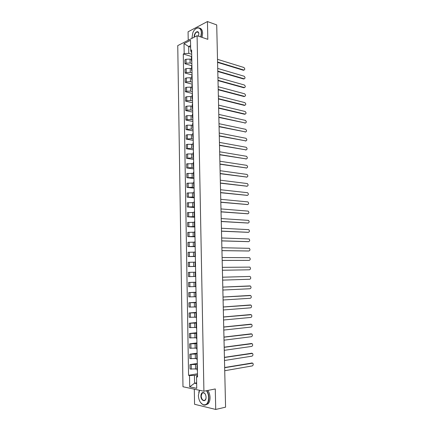 <?xml version="1.0" encoding="UTF-8"?>
<svg xmlns="http://www.w3.org/2000/svg" width="431" height="431" viewBox="0 0 431 431"><rect width="100%" height="100%" fill="white"/><g stroke="black" fill="none" stroke-linecap="round" stroke-linejoin="round"><path stroke-width="0.65" d="M194.3 389.171L194.564 404.283L215.726 409.45L225.575 407.166L216.712 24.912L207.446 21.55L188.072 31.797L188.223 40.255M197.086 35.725L177.75 45.611L182.981 386.758L203.917 391.224L197.086 35.725L207.823 39.329L207.446 21.55M215.726 409.45L215.29 388.951L203.917 391.224M191.434 59.5L190.044 59.085L186.047 59.262L184.883 59.817L184.947 63.74L186.117 63.195L190.114 63.023L191.865 63.529M191.741 56.596L191.396 57.151L191.466 61.062M191.908 65.749L184.947 63.74M191.833 61.601L191.466 61.121L191.811 60.572M191.601 68.793L190.211 68.4L186.208 68.572L185.034 69.1L185.104 73.044L186.273 72.521L190.281 72.349L192.032 72.834M191.908 66.008L191.563 66.541L191.633 70.469M192.07 74.956L185.104 73.044M192 70.986L191.633 70.528L191.984 70M191.773 78.119L190.378 77.742L186.364 77.914L185.19 78.42L185.26 82.375L186.429 81.879L190.448 81.707L192.204 82.17M192.081 75.457L191.73 75.969L191.806 79.913M192.237 84.196L185.26 82.375M192.172 80.408L191.806 79.967L192.156 79.466M191.94 87.482L190.54 87.127L186.521 87.294L185.346 87.779L185.416 91.749L186.591 91.27L190.615 91.103L192.371 91.544M192.253 84.939L191.903 85.43L191.973 89.389M192.409 93.473L185.416 91.749M192.339 89.864L191.973 89.443L192.323 88.964M192.107 96.878L190.707 96.539L186.682 96.706L185.502 97.169L185.572 101.15L186.752 100.698L190.782 100.536L192.544 100.951M192.425 94.459L192.075 94.928L192.145 98.904M192.576 102.788L185.572 101.15M192.512 99.351L192.145 98.952L192.495 98.5M192.28 106.312L190.879 105.994L186.844 106.15L185.664 106.592L185.729 110.595L186.909 110.158L190.949 110.002L192.711 110.395M192.598 104.016L192.248 104.458L192.318 108.456M192.743 112.13L185.729 110.595M192.684 108.881L192.318 108.504L192.668 108.068M192.447 115.777L187 115.632L185.82 116.052L185.885 120.066L187.07 119.656L191.116 119.5L192.883 119.872M192.77 113.606L192.42 114.026L192.49 118.04M192.916 121.51L185.885 120.066M192.856 118.439L192.49 118.083L192.846 117.679M192.619 125.281L187.162 125.152L185.976 125.55L186.047 129.58L191.283 129.041L193.056 129.381M192.943 123.234L192.592 123.632L192.662 127.662M193.083 130.927L186.047 129.58M193.029 128.039L192.662 127.705L193.018 127.323M192.792 134.822L187.323 134.709L186.138 135.081L186.203 139.127L191.456 138.615L193.228 138.933M193.12 132.899L192.765 133.271L192.835 137.322M193.255 140.377L186.203 139.127M193.207 137.672L192.84 137.36L193.196 136.999M192.964 144.396L187.49 144.299L186.3 144.649L186.364 148.706L191.628 148.221L193.4 148.517M193.293 142.602L192.937 142.952L193.013 147.019M193.427 149.859L186.364 148.706M193.379 147.343L193.013 147.057L193.368 146.718M193.136 154.002L187.652 153.921L186.456 154.25L186.526 158.322L191.795 157.865L193.573 158.134M193.471 152.342L193.115 152.666L193.185 156.749M193.6 159.378L186.526 158.322M193.557 157.051L193.185 156.787L193.546 156.475M193.309 163.651L186.618 163.888L186.688 167.977L191.967 167.551L193.751 167.794M193.648 162.115L193.287 162.417L193.363 166.522M193.772 168.936L186.688 167.977M193.729 166.797L193.363 166.549L193.724 166.264M193.487 173.332L186.779 173.564L186.849 177.669L193.923 177.486M193.826 171.931L193.465 172.206L193.541 176.327M193.945 178.526L186.849 177.669M193.907 176.581L193.541 176.354L193.902 176.096M193.659 183.051L186.941 183.277L187.011 187.399L194.101 187.216M194.004 181.78L193.643 182.027L193.718 186.17M194.117 188.153L187.011 187.399M194.085 186.397L193.718 186.197L194.079 185.96M193.837 192.808L187.108 193.029L187.173 197.161L194.279 196.983M194.182 191.671L193.821 191.892L193.896 196.057M194.295 197.818L187.173 197.161M194.262 196.256L193.896 196.078L194.257 195.863M194.015 202.602L187.269 202.812L187.34 206.966L194.456 206.783M194.359 201.595L193.998 201.794L194.074 205.975M194.467 207.516L187.34 206.966M194.44 206.147L194.074 205.996L194.435 205.808M194.187 212.435L187.431 212.634L187.501 216.804L194.634 216.626M194.543 211.562L194.176 211.734L194.252 215.936M194.645 217.251L187.501 216.804M194.623 216.082L194.252 215.953L194.618 215.791M194.365 222.299L187.598 222.498L187.668 226.679L194.812 226.507M194.72 221.566L194.354 221.712L194.429 225.93M194.823 227.024L187.668 226.679M194.801 226.054L194.435 225.946L194.796 225.812M194.543 232.207L187.765 232.395L187.835 236.592L194.99 236.42M194.904 231.609L194.537 231.727L194.613 235.967L194.979 235.87M194.995 236.834L187.835 236.592M194.984 236.059L194.613 235.978M194.726 242.152L187.927 242.33L187.997 246.543L195.168 246.376M195.087 241.689L194.715 241.786L194.796 246.042L195.162 245.966M195.173 246.683L187.997 246.543M195.168 246.106L194.796 246.047M194.904 252.13L188.094 252.302L188.164 256.537L195.351 256.37M195.27 251.812L194.898 251.876L194.974 256.154L195.345 256.106M195.356 256.564L188.164 256.537M195.345 256.197L194.974 256.159M195.081 262.15L188.261 262.317L188.331 266.563L195.534 266.396M195.453 261.973L195.081 262.01L195.157 266.31L195.529 266.283M195.534 266.487L188.331 266.563M195.529 266.32L195.157 266.31M195.265 272.209L188.428 272.365L188.503 276.632L195.712 276.497M195.636 272.171L195.265 272.182L195.34 276.497M195.819 282.294L188.6 282.456L188.67 286.739L195.523 286.593M195.819 282.407L195.448 282.397L195.819 282.37M195.819 282.208L188.6 282.456M195.448 282.397L195.529 286.728L195.9 286.755M196.003 292.423L188.767 292.584L188.837 296.884L195.706 296.743M196.008 292.687L195.631 292.649L196.003 292.595M195.997 292.229L188.767 292.584M195.631 292.654L195.712 296.997L196.083 297.051M196.186 302.594L188.94 302.751L189.01 307.066L195.889 306.937M196.191 303.009L195.819 302.939L196.191 302.864M196.18 302.287L188.94 302.751M195.819 302.95L195.895 307.308L196.272 307.389M196.369 312.804L189.107 312.96L189.182 317.291L196.073 317.168M196.38 313.369L196.003 313.272L196.38 313.17M196.364 312.383L189.107 312.96M196.003 313.289L196.083 317.658L196.461 317.766M196.558 323.056L189.279 323.207L189.349 327.555L196.261 327.441M196.568 323.773L196.191 323.649L196.563 323.519M196.547 322.517L189.279 323.207M196.191 323.665L196.272 328.05L196.649 328.185M196.741 333.341L189.451 333.492L189.521 337.856L196.444 337.753M196.757 334.214L196.38 334.063L196.751 333.912M196.73 332.694L189.451 333.492M196.38 334.079L196.461 338.48L196.838 338.642M196.929 343.674L189.624 343.819L189.694 348.2L196.633 348.103M196.945 344.698L196.568 344.52L196.94 344.337M196.913 342.904L189.624 343.819M196.568 344.541L196.649 348.954L197.026 349.142M197.118 354.04L189.796 354.185L189.872 358.587L196.816 358.495M197.139 355.219L196.757 355.015L197.129 354.81M197.102 353.156L189.796 354.185M196.757 355.036L196.838 359.47L197.22 359.686M197.306 364.448L189.969 364.594L190.044 369.011L197.005 368.931M197.328 365.79L196.945 365.553L197.317 365.321M197.285 363.452L189.969 364.594M196.945 365.58L197.026 370.024L197.409 370.272M190.637 47.157L188.67 46.537L188.794 53.374L191.698 54.263M191.666 52.356L191.197 52.21L190.696 50.405L190.513 40.298L184.021 43.601L188.67 46.537L190.61 45.573M197.511 375.827L197.021 375.913L196.531 376.807L197.533 376.99L191.623 49.958L190.696 50.405M196.531 376.807L196.741 388.326L189.71 386.844L189.521 375.493L194.424 375.433L194.564 383.202L196.655 383.622M188.794 53.374L184.182 53.584L183.288 54.02L188.557 375.315L189.521 375.493M184.182 53.584L184.021 43.601M196.638 382.814L194.564 383.202L189.71 386.844M197.495 374.9L194.424 375.433M191.741 56.569L183.288 54.02M197.473 373.785L188.557 375.315M244.048 70.075L243.37 70.258L217.58 62.393M217.574 62.005L243.962 70.064C245.099 69.51 245.056 68.648 243.822 67.473L217.51 59.327M244.28 78.825L243.617 78.997L217.79 71.487M217.784 71.11L244.188 78.808C245.347 78.259 245.309 77.391 244.07 76.212L217.72 68.421M244.512 87.595L243.865 87.768L218.005 80.608M217.994 80.252L244.415 87.579C245.6 87.035 245.568 86.168 244.318 84.982L217.935 77.553M218.21 89.422L244.641 96.382L244.113 96.571L218.215 89.761M244.641 96.382C245.848 95.844 245.826 94.976 244.571 93.78L218.145 86.712M200.76 36.958L201.342 32.988C201.396 26.286 195.146 26.383 192.797 32.928L191.903 38.375M195.195 29.195L197.279 27.87C199.865 27.395 201.309 29.098 201.6 32.977L201.008 37.039M194.246 37.179L194.209 36.646C194.009 32.896 197.91 29.777 198.766 33.047L198.637 36.247M198.874 33.499L198.799 33.214C198.438 32.158 197.818 31.738 196.951 31.959C195.432 32.713 194.607 34.27 194.467 36.635L194.494 37.05M199.542 28.112C201.444 28.5 202.478 30.24 202.64 33.332L202.047 37.389M199.58 390.297L198.373 395.48C198.664 399.946 200.178 402.99 202.92 404.612C206.417 405.539 208.329 403.265 208.669 397.786C208.566 395.044 207.828 392.689 206.454 390.718M206.761 390.653C208.119 392.663 208.846 395.038 208.949 397.786C208.96 400.561 208.297 402.656 206.961 404.073C205.802 405.172 204.499 405.404 203.06 404.774L200.55 402.522M200.905 396.046C201.078 393.293 202.047 392.167 203.82 392.663C205.161 393.476 205.905 394.99 206.056 397.199L206.04 397.748C205.84 402.64 200.851 400.922 200.905 396.046M205.081 393.859L203.955 392.824L202.128 393.115L201.185 396.046C201.751 399.709 203.076 401.051 205.145 400.065L205.932 398.54M207.861 390.432C209.224 392.436 209.951 394.812 210.048 397.549C210.059 400.324 209.401 402.419 208.065 403.831L205.781 404.876M198.729 392.339L199.531 390.287M244.986 105.239L244.366 105.401L218.431 98.952M218.42 98.629L244.894 105.223C246.101 104.674 246.079 103.806 244.835 102.616L218.361 95.908M245.217 114.107L244.614 114.263L218.641 108.176M218.636 107.869L245.147 114.091C246.343 113.542 246.333 112.674 245.11 111.484L218.571 105.137M245.454 123.007L218.856 117.431M218.851 117.14L245.395 122.997C246.597 122.442 246.591 121.569 245.384 120.384L218.786 114.404M245.692 131.934L219.072 126.719M219.067 126.445L245.654 131.929C246.844 131.374 246.844 130.501 245.659 129.311L219.002 123.697M245.929 140.894L219.287 136.045M219.282 135.787L245.907 140.894C247.092 140.334 247.103 139.461 245.934 138.276L219.217 133.028M219.503 145.161L246.16 149.891L219.508 145.403M245.627 150.026L246.16 149.891C247.346 149.325 247.362 148.453 246.214 147.267L219.438 142.392M246.392 158.92L219.724 154.794M219.718 154.573L246.419 158.915C247.593 158.349 247.62 157.477 246.489 156.291L219.654 151.793M246.613 167.988L219.945 164.222M219.939 164.017L246.672 167.977C247.847 167.406 247.879 166.533 246.769 165.348L219.875 161.226M246.834 177.087L220.16 173.682M220.16 173.494L246.931 177.066C248.1 176.494 248.137 175.616 247.049 174.436L220.096 170.698M247.055 186.219L220.381 183.18M220.381 183.008L247.189 186.192C248.353 185.616 248.396 184.737 247.329 183.558L220.311 180.201M247.275 195.378L220.602 192.711M220.602 192.56L247.453 195.351C248.606 194.769 248.66 193.891 247.609 192.711L220.537 189.737M247.491 204.569L220.828 202.279M220.823 202.144L247.712 204.536C248.865 203.955 248.919 203.071 247.89 201.897L220.758 199.316M247.712 213.792L221.049 211.885M221.044 211.766L247.976 213.76C249.118 213.173 249.183 212.289 248.17 211.115L220.979 208.927M247.933 223.048L221.27 221.523M221.27 221.421L248.234 223.016C249.377 222.423 249.447 221.539 248.455 220.365L221.205 218.571M248.154 232.336L221.496 231.194M221.496 231.113L248.498 232.304C249.635 231.706 249.711 230.822 248.735 229.648L221.426 228.252M248.369 241.656L221.723 240.907M221.723 240.843L248.762 241.624C249.894 241.021 249.98 240.137 249.021 238.963L221.653 237.971M248.59 251.009L221.949 250.653M221.949 250.61L249.032 250.977C250.152 250.373 250.244 249.484 249.307 248.315L221.879 247.728M248.811 260.389L222.175 260.437M222.175 260.41L249.296 260.367C250.411 259.753 250.508 258.864 249.592 257.695L222.105 257.517M249.565 269.79L222.401 270.259L249.565 269.79C250.675 269.17 250.777 268.281 249.878 267.112L222.337 267.344M222.563 277.203L249.754 276.454L222.563 277.214M222.633 280.128L249.835 279.245C250.939 278.62 251.047 277.726 250.163 276.567L249.754 276.454M222.795 287.089L249.533 285.936M222.859 290.041L250.104 288.738C251.203 288.107 251.316 287.213 250.449 286.049L222.795 287.116M223.021 297.013L249.845 295.44M223.091 299.992L250.373 298.263C251.467 297.627 251.585 296.727 250.734 295.569L223.021 297.056M223.253 306.969L250.163 304.986M223.323 309.981L250.643 307.82C251.731 307.179 251.86 306.279 251.025 305.121L223.253 307.034M223.484 316.963L250.476 314.565M223.554 320.007L250.917 317.415C252 316.763 252.13 315.864 251.311 314.711L223.49 317.049M223.716 327L250.794 324.177M223.791 330.076L251.187 327.043C252.264 326.391 252.404 325.486 251.602 324.333L223.721 327.102M223.953 337.074L251.111 333.831M224.023 340.178L251.462 336.708C252.534 336.045 252.679 335.14 251.893 333.993L223.953 337.193M224.185 347.181L251.429 343.518M224.26 350.322L251.736 346.411C252.803 345.737 252.954 344.832 252.183 343.685L224.19 347.327M224.422 357.331L251.747 353.248M224.497 360.499L252.016 356.146C253.078 355.467 253.229 354.557 252.474 353.409L224.427 357.493M224.659 367.519L252.065 363.01M224.734 370.719L252.291 365.914C253.347 365.229 253.503 364.319 252.765 363.171L224.664 367.702M195.539 369.168L195.464 364.739M195.356 358.716L195.281 354.304M195.173 348.296L195.092 343.906M194.99 337.926L194.909 333.546M194.807 327.587L194.726 323.228M194.623 317.297L194.548 312.949M194.44 307.039L194.365 302.713M194.257 296.824L194.182 292.514M194.079 286.653L194.004 282.359M193.902 276.513L193.826 272.236M193.718 266.417L193.643 262.156M193.541 256.359L193.465 252.113M193.363 246.338L193.287 242.114M193.19 236.36L193.115 232.147M193.013 226.415L192.937 222.224M192.835 216.513L192.759 212.332M192.662 206.643L192.587 202.478M192.485 196.816L192.415 192.668M192.312 187.022L192.242 182.889M192.14 177.265L192.07 173.149M191.967 167.551L191.897 163.446M191.795 157.865L191.725 153.781M191.628 148.221L191.553 144.153M191.456 138.615L191.386 134.558M191.283 129.041L191.213 125.001M191.116 119.5L191.046 115.476M190.949 110.002L190.879 105.994M190.782 100.536L190.707 96.539M190.615 91.103L190.54 87.127M190.448 81.707L190.378 77.742M190.281 72.349L190.211 68.4M190.114 63.023L190.044 59.085M191.122 358.775L191.046 354.363M190.944 348.361L190.868 343.97M190.766 337.99L190.691 333.616M190.594 327.662L190.518 323.304M190.416 317.372L190.346 313.03M190.243 307.12L190.173 302.799M190.071 296.911L190.001 292.601M189.899 286.739L189.829 282.45M189.726 276.61L189.656 272.333M189.559 266.514L189.484 262.258M189.387 256.461L189.317 252.221M189.22 246.446L189.144 242.222M189.047 236.468L188.977 232.261M188.88 226.528L188.81 222.337M188.713 216.631L188.643 212.451M188.546 206.767L188.476 202.602M188.379 196.94L188.309 192.792M188.212 187.151L188.142 183.019M188.051 177.4L187.981 173.284M187.884 167.686L187.814 163.586M187.722 158.005L187.652 153.921M187.555 148.366L187.49 144.299M187.393 138.76L187.323 134.709M187.232 129.192L187.162 125.152M187.07 119.656L187 115.632M186.909 110.158L186.844 106.15M186.752 100.698L186.682 96.706M186.591 91.27L186.521 87.294M186.429 81.879L186.364 77.914M186.273 72.521L186.208 68.572M186.117 63.195L186.047 59.262M191.294 369.227L191.219 364.798M243.898 70.048L243.37 70.258M244.145 78.798L243.617 78.997M243.887 87.773L244.415 87.579L243.865 87.768M244.894 105.223L244.366 105.401M245.147 114.091L244.614 114.263M245.395 122.997L244.867 123.158M245.654 131.929L245.12 132.08M245.907 140.894L245.374 141.034M246.419 158.915L245.88 159.044M246.672 167.977L246.139 168.095M246.931 177.066L246.392 177.179M247.189 186.192L246.651 186.289M247.453 195.351L246.909 195.437M247.712 204.536L247.173 204.617M247.976 213.76L247.432 213.83M248.234 223.016L247.69 223.075M248.498 232.304L247.954 232.357M248.762 241.624L248.218 241.667M249.032 250.977L248.482 251.014M249.296 260.367L248.746 260.394M250.023 285.936L249.468 285.936M250.292 295.45L249.738 295.44M250.562 304.997L250.007 304.976M250.837 314.582L250.276 314.555M251.106 324.204L250.551 324.16M251.381 333.858L250.826 333.804M251.656 343.545L251.095 343.485M251.936 353.269L251.37 353.199M252.21 363.031L251.65 362.95M243.962 70.064L243.434 70.275M244.188 78.808L243.66 79.008M196.951 31.959L198.438 32.465M202.128 393.115L203.825 392.77M208.065 403.831L206.961 404.073"/></g></svg>

